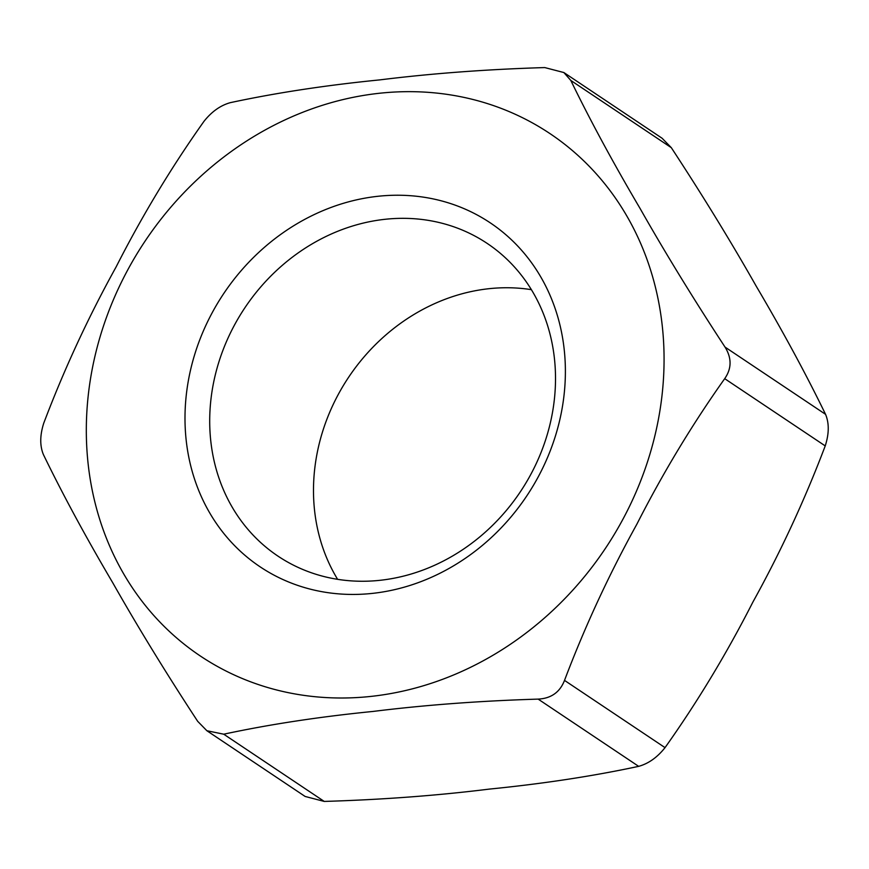 <?xml version="1.0" encoding="UTF-8"?>
<svg xmlns="http://www.w3.org/2000/svg" width="869" height="869" viewBox="0 0 869 869"><rect width="100%" height="100%" fill="white"/><g stroke="black" fill="none" stroke-linecap="round" stroke-linejoin="round"><path stroke-width="1.3" d="M206.876 730.731L305.138 796.46L324.235 801.424C382.11 799.686 437.118 795.58 489.258 789.106C543.06 783.751 592.864 776.169 638.661 766.349C648.524 763.612 657.312 757.377 665.035 747.633C697.481 701.924 726.777 653.379 752.934 601.989C780.753 551.717 804.846 499.686 825.224 445.906C829.135 433.74 829.243 423.214 825.55 414.328C806.16 374.398 783.056 331.697 756.236 286.216C731.09 241.854 702.782 195.677 671.313 147.676L662.124 138.269L563.862 72.54L570.803 80.437C590.192 120.356 613.297 163.057 640.116 208.538C665.263 252.901 693.571 299.088 725.039 347.089C731.839 358.061 731.731 368.586 724.703 378.667C692.256 424.376 662.96 472.921 636.803 524.311C608.984 574.583 584.891 626.614 564.513 680.394C559.908 692.224 551.12 698.459 538.15 699.111C480.275 700.859 425.267 704.965 373.127 711.429C319.325 716.784 269.531 724.366 223.724 734.196L206.876 730.731L197.687 721.324C166.218 673.323 137.91 627.146 112.764 582.784C85.944 537.303 62.84 494.602 43.45 454.672C39.757 445.786 39.865 435.26 43.776 423.094C64.154 369.314 88.247 317.283 116.066 267.011C142.223 215.621 171.519 167.076 203.965 121.367C211.688 111.623 220.476 105.388 230.339 102.651C276.136 92.831 325.94 85.249 379.742 79.894C431.882 73.42 486.89 69.314 544.765 67.576L563.862 72.54M239.214 677.201A314.296 276.733 -56.2 0 0 626.973 511.472A314.296 276.733 -56.2 0 0 522.356 117.641A314.296 276.733 -56.2 0 0 123.42 278.189A314.296 276.733 -56.2 0 0 239.214 677.201M380.72 580.231A188.117 165.631 123.8 0 1 278.015 556.149A188.117 165.631 123.8 0 1 244.939 307.691A188.117 165.631 123.8 0 1 487.205 243.429A188.117 165.631 123.8 0 1 546.166 438.128A188.117 165.631 123.8 0 1 380.72 580.231M373.116 593.31A206.931 182.197 -56.2 0 0 540.931 277.211A206.931 182.197 -56.2 0 0 211.536 313.959A206.931 182.197 -56.2 0 0 373.116 593.31M531.383 289.67A188.117 165.631 -56.2 0 0 348.719 377.113A188.117 165.631 -56.2 0 0 337.617 579.33M570.803 80.437L671.313 147.676M825.55 414.328L725.039 347.089M724.703 378.667L825.224 445.906M665.035 747.633L564.513 680.394M538.15 699.111L638.661 766.349M324.235 801.424L223.724 734.196"/></g></svg>
